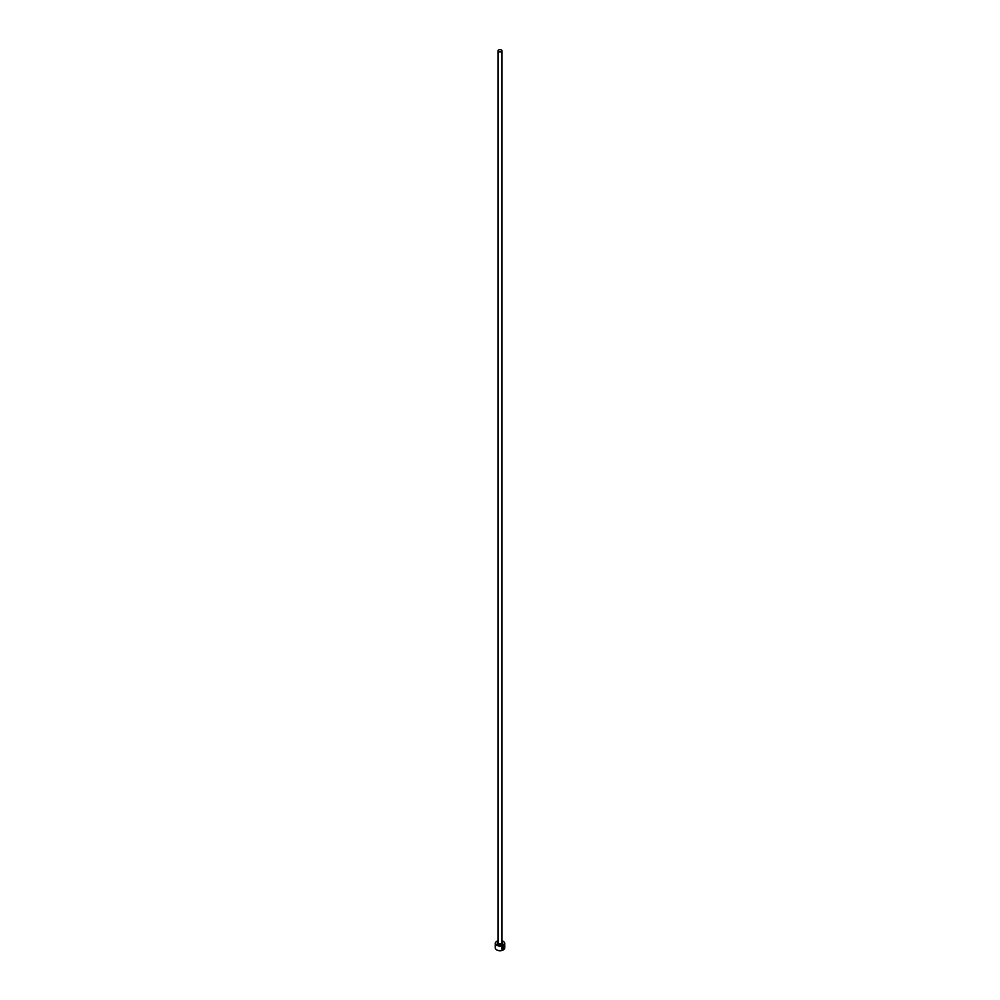 <?xml version="1.0" encoding="UTF-8"?>
<svg xmlns="http://www.w3.org/2000/svg" width="1000" height="1000" viewBox="0 0 1000 1000"><rect width="100%" height="100%" fill="white"/><g stroke="black" fill="none" stroke-linecap="round" stroke-linejoin="round"><path stroke-width="1.5" d="M502.725 949.038L503.2 946.188L504.038 946.112L502.837 949.1L502.837 947.175A4.713 2.725 0 0 0 503.162 947.013L503.162 949.375L502.1 949.312M502.05 949.275L503.162 949.375C501.025 948.938 501.075 947.788 503.312 945.913L504.25 947.913L503.312 946.263M503.738 946.838L503.45 949.212L504.188 946.762A4.713 2.725 180 0 1 503.963 946.975L503.725 947.175M498.038 940.8A4.4 2.537 0 0 0 496.887 941.287A4.4 2.537 0 0 0 496.887 944.875A4.4 2.537 0 0 0 503.113 944.875A4.4 2.537 0 0 0 503.113 941.287L503.325 941.413A4.713 2.725 180 0 1 504.712 943.337A4.713 2.725 180 0 1 501.8 945.85A4.713 2.725 180 0 1 496.675 945.263A4.713 2.725 180 0 1 495.288 943.337A4.713 2.725 180 0 1 496.675 941.413A4.713 2.725 180 0 1 496.788 941.35M503.212 949.938A4.4 2.537 180 0 1 503.113 950A4.4 2.537 180 0 1 496.887 950L496.675 949.875A4.713 2.725 0 0 0 503.325 949.875A4.713 2.725 0 0 0 504.712 947.95L504.712 943.337M498.612 51.6A1.963 1.137 0 0 0 500.75 51.85A1.963 1.137 0 0 0 501.962 50.8A1.963 1.137 0 0 0 501.388 50A1.963 1.137 0 0 0 499.25 49.75A1.963 1.137 0 0 0 498.038 50.8A1.963 1.137 0 0 0 498.612 51.6M503.312 945.913L504.188 945.725M495.288 943.337L495.288 947.95A4.713 2.725 0 0 0 496.675 949.875L496.887 950M503.325 941.413L503.113 941.287A4.4 2.537 0 0 0 501.962 940.8M503.612 947.113L503.725 948.6M503.35 949.15L503.85 948.162M504.137 947.85L503.2 945.85M503.05 949.312L503.05 947.075M501.962 50.8L501.962 942.688A1.963 1.137 180 0 1 500.75 943.737A1.963 1.137 180 0 1 498.612 943.5A1.963 1.137 180 0 1 498.038 942.688L498.038 50.8M501.962 942.25A2.438 1.4 180 0 1 501.587 944.137A2.438 1.4 180 0 1 498.275 944.075A2.438 1.4 180 0 1 498.038 942.25"/></g></svg>
